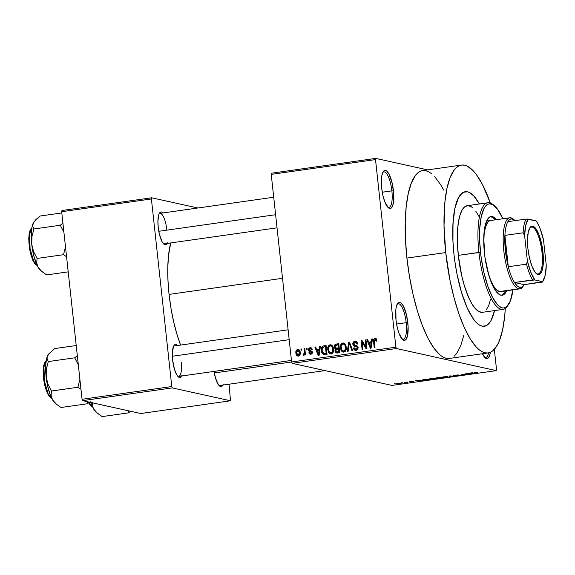 <?xml version="1.0" encoding="UTF-8"?>
<svg xmlns="http://www.w3.org/2000/svg" width="575" height="575" viewBox="0 0 575 575"><rect width="100%" height="100%" fill="white"/><g stroke="black" fill="none" stroke-linecap="round" stroke-linejoin="round"><path stroke-width="0.86" d="M387.758 207.187A17.947 5.312 81.9 0 0 391.87 190.857L393.473 190.771A19.234 5.685 -98.1 0 1 388.405 207.819A19.234 5.685 -98.1 0 1 381.685 188.162L382.921 195.536L384.869 201.99L388.456 207.862L390.756 208.373L391.747 207.532L393.207 203.838L393.767 194.458L392.236 183.396L389.138 174.383L386.702 171.077L384.402 170.567L383.417 171.4L381.951 175.102L381.527 177.819L381.685 188.162A19.234 5.685 -98.1 0 1 383.266 171.609A19.234 5.685 -98.1 0 1 393.473 190.771L391.87 190.857A17.947 5.312 -98.1 0 1 388.887 207.41A17.947 5.312 -98.1 0 1 387.758 207.187M484.617 357.269A17.947 5.312 81.9 0 0 488.542 352.87A17.947 5.312 -98.1 0 1 485.753 357.499A17.947 5.312 -98.1 0 1 484.617 357.269M490.353 352.303A19.234 5.685 -98.1 0 1 485.264 357.909A19.234 5.685 -98.1 0 1 482.447 353.747L485.314 357.945L487.614 358.455L489.433 356.09L490.353 352.303M402.076 339.006A17.947 5.312 81.9 0 0 406.187 322.676L407.797 322.589A19.234 5.685 -98.1 0 1 402.723 339.638A19.234 5.685 -98.1 0 1 396.003 319.98L397.246 327.355L399.194 333.809L402.773 339.681L405.073 340.192L406.065 339.351L407.531 335.656L408.085 326.277L406.554 315.215L403.456 306.202L401.027 302.896L398.727 302.385L397.735 303.219L396.268 306.921L395.852 309.637L396.003 319.98A19.234 5.685 -98.1 0 1 397.584 303.428A19.234 5.685 -98.1 0 1 407.797 322.589L406.187 322.676A17.947 5.312 -98.1 0 1 403.212 339.228A17.947 5.312 -98.1 0 1 402.076 339.006M167.354 243.405A16.668 4.931 -98.1 0 1 164.033 244.346A16.668 4.931 -98.1 0 1 158.204 227.312L159.282 233.702L161.963 241.514L163.013 243.232L165.104 244.921L166.93 244.095L167.641 242.772M177.783 376.273A15.388 4.55 81.9 0 0 181.226 362.236A15.388 4.55 -98.1 0 1 178.667 376.424A15.388 4.55 -98.1 0 1 177.783 376.273M181.757 375.985A16.668 4.931 -98.1 0 1 178.437 376.927A16.668 4.931 -98.1 0 1 172.608 359.893L174.462 369.236L176.367 374.095L177.416 375.813L179.508 377.502L180.471 377.401L182.045 375.353M222.87 385.085A16.668 4.931 -98.1 0 1 219.549 386.026A16.668 4.931 -98.1 0 1 214.037 371.407L215.582 378.336L218.529 384.912L220.62 386.601L221.583 386.501L223.158 384.452M396.577 324.041L406.187 322.676L396.577 324.041M382.253 192.222L391.87 190.857L382.253 192.222M494.522 310.593A67.951 20.096 -98.1 0 1 484.366 326.277A67.951 20.096 -98.1 0 1 453.977 254.394L452.956 241.378L452.777 229.037L453.438 217.846L454.918 208.243L457.168 200.589L460.101 195.177L463.594 192.215L467.511 191.827L469.588 192.603L473.879 196.053L479.385 203.967L473.879 196.053L469.588 192.603L467.511 191.827L463.594 192.215L461.783 193.38L458.555 197.584L454.918 208.243L452.999 223.272L452.956 241.378L453.977 254.394A67.951 20.096 -98.1 0 1 465.261 191.727A67.951 20.096 -98.1 0 1 479.385 203.967A67.951 20.096 -98.1 0 0 465.261 191.727A67.951 20.096 -98.1 0 0 453.977 254.394L454.796 261L453.977 254.394A67.951 20.096 -98.1 0 0 484.366 326.277A67.951 20.096 -98.1 0 0 494.522 310.593L491.072 320.419L489.526 322.834L486.033 325.788L482.109 326.183L480.032 325.407L477.904 323.991L473.584 319.305L467.238 308.006L461.545 292.488L456.996 274.088L454.796 261L456.996 274.088L461.545 292.488L467.238 308.006L473.584 319.305L477.904 323.991L480.032 325.407L482.109 326.183L486.033 325.788L489.526 322.834L491.072 320.419L494.522 310.593M461.481 165.068L422.675 170.581A94.875 28.067 81.9 0 0 406.927 258.074L445.726 252.569A94.875 28.067 -98.1 0 1 461.481 165.068A94.875 28.067 -98.1 0 1 490.331 203.04L482.497 184.589L476.531 174.814L473.505 171.113L467.525 166.29L464.622 165.212L461.818 165.032L459.145 165.758L456.622 167.375L454.264 169.884L450.182 177.438L447.041 188.126L444.964 201.545L444.022 225.616L445.726 252.569L406.927 258.074L409.472 276.496L413.037 294.457L417.486 311.269L422.647 326.284L428.325 338.919L434.29 348.702L440.328 355.249L443.303 357.226L446.2 358.304L449.003 358.484M169.064 294.407L282.519 278.307L169.064 294.407L170.991 308.351L173.693 321.942L177.057 334.664L180.593 345.072A71.796 21.239 81.9 0 1 169.064 294.407A71.796 21.239 81.9 0 1 170.703 242.93L168.489 255.796L167.792 267.619L167.986 280.658L169.064 294.407M324.968 370.595L219.779 385.523A15.388 4.55 -98.1 0 1 218.895 385.372M164.27 243.843A15.388 4.55 -98.1 0 1 163.379 243.692M271.486 173.204L375.762 158.398L427.62 169.877L375.762 158.398L271.486 173.204L271.228 174.383L375.511 159.584L395.887 347.171L291.611 361.977L271.228 174.383L271.486 173.204M292.143 363.328L396.419 348.529L496.254 370.623L391.978 385.423L292.143 363.328L291.611 361.977L271.228 174.383L375.511 159.584L375.762 158.398L375.511 159.584L395.887 347.171L396.419 348.529L395.887 347.171L291.611 361.977L292.143 363.328L391.978 385.423L496.254 370.623L396.419 348.529L292.143 363.328M398.159 383.245L396.779 383.575L397.842 383.87L401.652 383.331L398.159 383.245C396.707 383.503 396.34 383.683 397.066 383.784L400.229 383.705C401.666 383.453 402.04 383.281 401.343 383.173L398.159 383.245M404.534 382.353L405.835 382.698L404.807 383.015L407.308 382.691L405.303 382.246L404.534 382.353L405.835 382.698L404.807 383.015L407.308 382.691L404.534 382.353M413.094 381.685L410.298 382.073L413.827 381.57L410.054 381.778L412.325 381.333L409.199 381.829L413.03 381.678L411.563 382.066L413.827 381.57L409.997 381.735L413.08 381.362L409.335 381.893L413.116 381.541M424.314 379.55L422.417 379.982L423.574 380.37L429.331 379.838L426.578 379.227L424.314 379.55C422.316 379.881 421.806 380.125 422.79 380.269L429.331 379.838L426.578 379.227L424.314 379.55M436.863 377.768L435.138 378.192L437.208 378.566L442.01 378.034L439.257 377.43L435.325 378.278L436.799 378.522L442.01 378.034L439.257 377.43L436.863 377.768M449.247 376.007L449.578 376.963L450.383 376.848L449.995 376.021L455.041 376.187L450.002 375.899L449.247 376.007L449.578 376.963L450.383 376.848L449.995 376.021L455.041 376.187L449.247 376.007M465.714 373.671L467.913 374.16L461.632 374.253L464.384 374.857L465.153 374.749L462.947 374.26L469.236 374.174L465.714 373.671L467.913 374.16L461.632 374.253L464.384 374.857L465.153 374.749L462.947 374.26L469.236 374.174L465.714 373.671M476.876 372.147L474.31 372.55L476.51 373.139L477.279 373.031L475.166 372.478L477.997 372.226L475.467 372.269C474.224 372.492 473.951 372.643 474.641 372.722L477.279 373.031L475.137 372.514L476.876 372.147M472.176 372.751L467.367 373.434L473.39 373.577L472.988 372.636L467.367 373.434L473.39 373.577L472.988 372.636L472.176 372.751M459.03 375.353L455.22 375.878L459.806 375.245L454.566 375.525L458.131 374.9L453.646 375.547L458.943 375.338L455.22 375.878L456.866 375.892L459.921 375.288L454.71 375.547L458.886 374.965L455.4 375.123L453.797 375.64L459.094 375.202M445.941 376.618L441.363 377.38L446.114 377.466L447.99 377.013L446.516 376.618L441.507 377.243L446.114 377.466C448.083 377.121 448.601 376.869 447.652 376.718L445.941 376.618M433.27 378.422L428.684 379.177L433.622 379.241L435.332 378.645L433.564 378.415L428.835 379.047L433.442 379.263C435.412 378.918 435.922 378.673 434.973 378.522L433.27 378.422M420.145 380.14L415.337 380.823L421.36 380.966L420.957 380.025L415.337 380.823L421.36 380.966L420.957 380.025L420.145 380.14M406.733 382.044L407.905 382.023L406.733 382.044M401.443 382.792L402.608 382.77L401.443 382.792M394.17 383.827L395.334 383.805L394.17 383.827M494.327 349.348L496.512 369.438L496.254 370.623L496.512 369.438L494.327 349.348M393.889 199.583L393.458 199.015M300.955 349.061L301.092 350.333L301.861 350.225L301.724 348.953L300.955 349.061L301.753 349.241L300.955 349.061L301.092 350.333L301.861 350.225L301.724 348.953L300.955 349.061M306.245 348.313L306.382 349.578L307.151 349.471L307.014 348.206L306.245 348.313L307.05 348.493L306.245 348.313L306.382 349.578L307.151 349.471L307.014 348.206L306.245 348.313M319.657 346.409L319.276 349.154L316.609 349.535L315.646 346.977L314.841 347.092L318.27 355.616L319.082 355.501L320.462 346.294L319.657 346.409L320.419 346.581L319.657 346.409L319.276 349.154L316.609 349.535L315.646 346.977L314.841 347.092L318.27 355.616L319.082 355.501L320.462 346.294L319.657 346.409M332.515 345.877L331.164 344.871L329.82 344.871L328.447 345.863L327.736 347.537L328.289 352.087L329.432 353.488L331.135 353.905L332.494 353.251L333.342 351.936L333.644 349.205L332.947 346.538L330.984 344.827L330.151 344.806L328.088 346.473L327.671 349.765L330.302 353.877L331.135 353.905C333.227 353.007 334.053 351.303 333.608 348.817L332.515 345.877M345.194 344.08L343.836 343.074L342.499 343.074L341.119 344.066L340.414 345.733L340.968 350.283L342.111 351.692L343.814 352.108L345.173 351.447L346.021 350.139L346.322 347.408L345.618 344.734L343.663 343.031L342.829 343.002L340.767 344.669L340.342 347.968L342.98 352.08L343.814 352.108C345.906 351.203 346.725 349.507 346.287 347.012L345.194 344.08M355.055 342.326L356.507 341.629L354.933 341.284C353.431 341.607 352.719 342.578 352.806 344.202L353.639 344.382L352.806 344.202L354.207 346.143L357.88 347.056L356.881 346.833L357.219 347.702L358.009 347.882L357.219 347.702L355.925 349.334L357.427 349.665L355.925 349.334L354.207 347.825L353.452 348.048L354.308 348.234L353.452 348.048L355.185 350.34L356.062 350.369C357.456 350.046 358.103 349.133 357.995 347.623L355.681 345.482L356.428 345.64L354.919 345.338L353.575 344.073L354.976 342.333L357.053 344.145L357.815 343.915L355.875 341.306L354.689 341.327L353.014 342.693L352.942 344.835L353.92 346.021L356.881 346.833L357.19 348.292L355.767 349.348L354.739 349.011L354.207 347.825L353.452 348.048L353.546 348.543L354.257 349.844L355.336 350.369L356.924 350.082L357.822 349.025L357.959 347.408L357.255 346.071L354.344 345.173L353.603 344.252L353.898 342.88L355.17 342.312L356.399 342.743L357.053 344.145L357.815 343.915L356.938 341.902L354.933 341.284L356.601 341.622M371.687 339.027L371.306 341.766L368.632 342.147L367.677 339.595L366.872 339.71L370.3 348.227L371.112 348.112L372.492 338.912L371.687 339.027L372.449 339.192L371.687 339.027L371.306 341.766L368.632 342.147L367.677 339.595L366.872 339.71L370.3 348.227L371.112 348.112L372.492 338.912L371.687 339.027M375.08 339.48L376.208 341.191L376.97 340.968L376.021 338.646L374.763 338.481L373.822 339.207L373.534 341.155L374.232 347.674L375.001 347.559L374.404 339.983L375.489 339.53L376.208 341.191L376.97 340.968L376.28 338.891L375.001 338.438C373.685 338.991 373.211 340.062 373.577 341.651L374.232 347.674L375.001 347.559L374.318 340.263L375.08 339.48L376.927 339.839M365.218 339.94L365.988 347.041L361.97 340.4L361.136 340.522L362.106 349.392L362.875 349.284L362.099 342.168L366.131 348.824L366.951 348.702L365.988 339.832L365.218 339.94L366.023 340.12L365.218 339.94L365.988 347.041L361.97 340.4L361.136 340.522L362.106 349.392L362.875 349.284L362.099 342.168L366.131 348.824L366.951 348.702L365.988 339.832L365.218 339.94M348.752 342.276L347.293 351.498L348.105 351.382L349.291 343.253L351.965 350.836L352.762 350.721L349.507 342.168L348.752 342.276L349.622 342.47L348.752 342.276L347.293 351.498L348.105 351.382L349.291 343.253L351.965 350.836L352.762 350.721L349.507 342.168L348.752 342.276M336.375 344.037L335.002 344.583L334.327 345.949L334.664 348.206L335.599 349.003L334.988 350.175L335.196 351.835L336.476 352.913L339.724 352.568L338.761 343.699L336.375 344.037L338.826 344.26L336.375 344.037C334.83 344.324 334.14 345.309 334.305 346.977L335.599 349.003L334.966 350.98L336.404 352.899L339.724 352.568L338.761 343.699L336.375 344.037M323.826 345.819L322.446 346.358L321.626 347.645L321.339 349.945L321.792 352.597L323.509 354.646L327.053 354.373L326.082 345.496L323.826 345.819L325.4 346.164L323.826 345.819C321.727 346.588 320.915 348.22 321.389 350.714L323.646 354.689L327.053 354.373L326.082 345.496L323.826 345.819M310.708 353.409L312.017 353.704L309.609 352.518L308.854 352.741L309.752 352.942L308.854 352.741L310.838 354.329L312.376 352.245L309.199 349.729L310.126 348.579L311.427 349.686L312.189 349.456L310.083 347.652L308.768 348.443L308.423 349.593L309.041 351.311L311.592 352.331L310.708 353.409L309.609 352.518L308.854 352.741L309.257 353.754L310.486 354.351L311.808 353.92L312.347 352.978L312.16 351.512L309.221 349.887L309.415 348.939L310.126 348.579L311.01 348.824L311.427 349.686L312.189 349.456L310.838 347.681L310.083 347.652L311.355 347.933L310.083 347.652L308.444 350.002L311.621 352.482L310.32 353.402L311.966 353.769M304.038 348.63L304.434 352.978L304.161 353.92L303.183 354.128L303.061 355.084L303.629 355.328L304.628 354.049L304.743 355.077L305.512 354.969L304.808 348.515L304.038 348.63L304.843 348.802L304.038 348.63L304.398 353.309L303.183 354.128L303.061 355.084L303.83 355.328L304.628 354.049L304.743 355.077L305.512 354.969L304.808 348.515L304.038 348.63M297.692 349.413L296.075 350.836L295.909 353.122L296.75 355.422L298.418 356.098L300.021 354.696L300.2 352.446L299.539 350.319L297.692 349.413C296.154 350.06 295.557 351.296 295.909 353.122C295.988 354.926 296.829 355.918 298.418 356.098C299.934 355.465 300.531 354.25 300.2 352.446C300.128 350.613 299.295 349.6 297.692 349.413L298.317 349.435M82.584 400.646L172.313 387.909L230.489 400.782L140.76 413.518L82.584 400.646L82.06 399.287L61.676 211.701L151.405 198.964L171.788 386.551L82.06 399.287L61.676 211.701L61.935 210.522L151.663 197.786L197.843 207.999L151.663 197.786L61.935 210.522L61.676 211.701L151.405 198.964L151.663 197.786L151.405 198.964L171.788 386.551L172.313 387.909L171.788 386.551L82.06 399.287L82.584 400.646L140.76 413.518L230.489 400.782L172.313 387.909L82.584 400.646M229.073 384.208L230.489 400.782L229.073 384.208M177.438 345.525L175.928 344.547L174.965 344.641L173.391 346.696L172.313 353.668L172.608 359.893A16.668 4.931 -98.1 0 1 173.981 345.546A16.668 4.931 -98.1 0 1 177.438 345.525M163.034 212.944L161.525 211.967L160.562 212.06L158.987 214.116L157.909 221.095L158.204 227.312A16.668 4.931 -98.1 0 1 159.577 212.966A16.668 4.931 -98.1 0 1 163.034 212.944M159.131 213.771A15.388 4.55 -98.1 0 1 159.943 213.382A15.388 4.55 -98.1 0 1 166.822 229.655A15.388 4.55 81.9 0 0 159.131 213.771M222.209 370.243A15.388 4.55 -98.1 0 1 222.338 371.335A15.388 4.55 81.9 0 0 222.209 370.243M173.535 346.351A15.388 4.55 -98.1 0 1 174.347 345.963M443.699 190.102L440.738 184.827L434.7 176.626M431.688 173.772L428.72 171.796L425.823 170.718M423.02 170.538L420.339 171.264L417.817 172.888L415.466 175.389L411.377 182.951L408.236 193.638L406.166 207.05L405.238 222.669L405.497 239.897L406.927 258.074A94.875 28.067 81.9 0 0 449.348 358.441L488.146 352.935A94.875 28.067 -98.1 0 1 445.726 252.569L449.938 280.068L453.963 297.541L458.793 313.526L464.233 327.427L470.084 338.689L476.122 346.89L479.133 349.737L482.102 351.713L484.998 352.798L487.801 352.978L490.482 352.252L493.005 350.628L497.512 344.756L499.445 340.565L502.586 329.877L504.656 316.466L505.296 308.437A94.875 28.067 -98.1 0 1 488.146 352.935M454.207 356.133L456.557 353.632L460.64 346.071L463.781 335.383M382.821 172.399A17.947 5.312 -98.1 0 1 383.841 171.868A17.947 5.312 -98.1 0 1 391.87 190.857A17.947 5.312 81.9 0 0 382.821 172.399M397.138 304.218A17.947 5.312 -98.1 0 1 398.166 303.686A17.947 5.312 -98.1 0 1 406.187 322.676A17.947 5.312 81.9 0 0 397.138 304.218M374.375 341.83L373.577 341.651L374.375 341.83M375.432 339.502L376.251 338.855M376.05 338.668L375.001 338.438L376.05 338.668M375.576 338.452L375.001 338.438M376.338 338.833L375.396 339.559M369.653 343.059L369.351 342.305L369.653 343.059M367.799 339.911L366.872 339.71L367.799 339.911M370.207 342.499L368.632 342.147L371.989 342.24L370.207 342.499M372.039 341.931L371.306 341.766L372.039 341.931M371.155 342.844L370.717 345.525L371.472 345.697L370.717 345.525L370.544 347.257L371.213 347.408L370.544 347.257L369.006 343.146L371.881 343.002L371.155 342.844L370.544 347.257L369.006 343.146L371.155 342.844M366.85 347.767L366.483 347.149L366.85 347.767M363.184 342.412L362.099 342.168L363.184 342.412M362.868 342.341L362.811 341.794L362.868 342.341M362.178 340.752L361.136 340.522L362.178 340.752M366.793 347.221L365.988 347.041L366.793 347.221M354.976 342.333L357.535 342.808M354.919 345.338L356.637 345.712M356.083 345.553L355.681 345.482M356.047 350.369L355.249 349.305M355.925 349.334L357.406 349.693M355.594 346.416L357.657 346.847M358.448 347.185L357.168 346.761M354.207 346.143L354.603 346.251M355.781 346.495L354.38 344.547M356.773 341.607L354.832 342.599M354.789 345.755L355.637 346.438M357.499 349.679L356.859 349.665M355.12 348.896L356.22 350.484M356.982 345.776L355.911 345.518M356.931 342.664L357.966 343.095M350.498 344.777L349.751 344.612L350.498 344.777M349.981 343.404L349.291 343.253L349.981 343.404M343.793 352.108L342.686 350.901M341.155 348.148L340.342 347.968L341.155 348.148M341.651 344.871L340.767 344.669L341.651 344.871M343.016 344.03L344.403 343.354L342.829 343.002L344.425 343.347M344.569 343.332L342.916 344.137M342.542 350.635L343.951 352.202M345.266 351.418L344.641 351.39M345.065 344.396L345.575 344.576M343.692 351.073L342.499 350.793L341.665 349.844L341.147 346.107L342.664 344.102L343.757 344.116L344.82 344.971L345.568 348.328L344.511 350.75L343.692 351.073L341.665 349.844L341.119 347.882C340.774 346.013 341.385 344.727 342.944 344.037C344.562 344.245 345.417 345.273 345.51 347.113L346.308 347.286L345.51 347.113C345.898 349.039 345.295 350.362 343.692 351.073L345.194 351.426M342.944 344.037L345.51 344.54M337.309 352.913L336.655 351.9M335.814 351.167L334.966 350.98L335.814 351.167M336.756 349.255L335.599 349.003L336.756 349.255M335.994 347.961L336.885 349.226L336.073 348.191M335.124 347.156L334.305 346.977L335.124 347.156M336.425 345.086L337.942 344.382L336.246 345.323M336.619 351.771L337.561 353.093M336.03 348.184L338.488 348.522L336.03 348.184L335.074 346.862L335.678 345.302L338.1 344.842L338.905 345.022L338.1 344.842L338.438 347.954L336.921 348.17L339.272 348.407L337.525 348.507M337.23 348.364L336.821 347.853M336.49 351.864L339.07 352.18L336.49 351.864L335.721 350.728L336.303 349.399L338.553 348.989L339.358 349.169L338.553 348.989L338.84 351.641L337.496 351.835L339.674 352.094L338.308 352.238M338.84 351.641L336.296 351.785L335.879 349.78L338.553 348.989L338.84 351.641M338.438 347.954L335.663 348.012L335.074 346.862L335.354 345.589L338.1 344.842L338.438 347.954M331.114 353.905L330.007 352.698M328.476 349.945L327.671 349.765L328.476 349.945M328.972 346.668L328.088 346.473L328.972 346.668M330.338 345.834L331.725 345.151L330.151 344.806L331.746 345.151L330.237 345.942M335.132 348.766L335.053 348.371M329.863 352.432L331.279 353.999M332.587 353.215L331.969 353.187M332.386 346.193L332.903 346.38M330.273 345.841L332.142 346.775L332.839 348.91L332.695 351.332L331.02 352.87L328.986 351.641L328.44 349.686L328.627 347.336L330.273 345.841C331.89 346.049 332.745 347.07 332.839 348.91L333.637 349.09L332.839 348.91C333.227 350.836 332.616 352.159 331.02 352.87L332.537 353.208L329.568 352.403L328.44 349.686C328.095 347.81 328.706 346.531 330.273 345.841L332.839 346.344M331.02 352.87L332.522 353.223M324.544 354.717L323.646 353.603M322.201 350.894L321.389 350.714L322.201 350.894M323.833 346.876L325.4 346.164L323.739 346.977M323.56 353.431L324.681 354.811M326.995 353.898L325.249 353.963L326.995 353.898M325.428 346.646L326.162 353.438L326.967 353.618L324.796 353.632L326.37 353.984L323.682 353.618L322.165 350.621L322.237 348.407L324.041 346.84L326.226 346.818L325.428 346.646L326.162 353.438L323.481 353.532L322.553 352.353L322.165 350.621L322.237 348.407L322.855 347.278L325.428 346.646M325.371 353.999L323.682 353.618M317.623 350.441L317.321 349.693L317.623 350.441M315.768 347.3L314.841 347.092L315.768 347.3M318.176 349.88L316.609 349.535L319.966 349.629L318.176 349.88M320.009 349.32L319.276 349.154L320.009 349.32M319.125 350.225L318.687 352.913L319.441 353.079L318.687 352.913L318.514 354.646L319.19 354.789L318.514 354.646L316.983 350.534L319.851 350.391L319.125 350.225L318.514 354.646L316.983 350.534L319.125 350.225M310.766 347.667L310.083 347.652M310.126 348.579L312.139 348.939M310.579 350.606L309.458 350.29M310.141 354.315L310.838 354.329M312.39 352.655L311.621 352.482L312.39 352.655M312.376 352.216L311.312 351.986L312.376 352.216M310.069 351.677L311.312 351.986M312.886 352.331L312.433 352.188M311.219 351.922L310.033 350.491M309.379 350.211L308.444 350.002L309.379 350.211M310.5 348.579L310.91 348.242M310.011 350.348L310.457 351.505L311.269 351.936M305.433 354.229L304.628 354.049L305.433 354.229M303.061 355.084L303.83 355.328M303.269 354.15L304.527 354.43M303.751 354.164L303.183 354.128M305.354 353.524L304.398 353.309L305.354 353.524M305.203 352.152L304.405 351.972L305.203 352.152M297.785 356.076L298.418 356.098M298.619 356.054L297.915 355.149M296.722 353.302L295.909 353.122L296.722 353.302M297.771 350.333L298.907 350.894L299.431 352.561L299.201 354.48L298.332 355.17L299.582 355.443L297.318 354.768L296.671 352.949L296.901 351.03L297.771 350.333L299.431 352.561L300.229 352.734L299.431 352.561L298.332 355.17L296.671 352.949L297.771 350.333L299.058 349.801M299.122 349.787L297.9 350.671M297.793 354.861L298.511 355.968M298.332 355.17L299.18 355.357M472.391 373.139L472.643 373.585L472.542 372.701L472.643 373.585L470.235 373.326L472.391 373.139L472.348 372.729L472.643 373.585L470.249 373.441L472.391 373.139M449.47 375.978L449.578 376.963L449.47 375.978M448.062 376.92L447.652 376.718M441.686 377.171L441.729 377.574L441.686 377.171M446.876 376.833L445.79 377.394L442.189 377.315L443.613 376.798L446.876 376.833C447.652 376.941 447.293 377.128 445.79 377.394L442.513 377.466C441.78 377.358 442.153 377.171 443.627 376.912L447.199 376.654M439.595 378.264L437.525 378.408L440.91 378.077L437.525 378.408L440.062 377.603L440.91 378.077L439.573 378.264M438.804 377.61L439.767 377.818L436.094 378.17L438.79 377.495L439.767 377.818L436.094 378.17L438.804 377.61M435.383 378.717L434.973 378.522M429.007 378.975L429.051 379.371L429.007 378.975M434.197 378.63L433.255 379.177L429.511 379.119L430.934 378.594L434.197 378.63C434.98 378.738 434.614 378.925 433.112 379.191L429.834 379.263C429.108 379.155 429.475 378.968 430.948 378.709L434.52 378.451M422.74 379.838L422.79 380.269L422.74 379.838M422.373 380.075L422.79 380.269M426.125 379.407L428.238 379.874L423.2 379.967L426.118 379.292L428.238 379.874L423.567 380.161L426.125 379.407M420.361 380.521L420.613 380.966L420.512 380.089L420.613 380.966L418.205 380.715L420.361 380.521L420.318 380.118L420.613 380.966L418.219 380.83L420.361 380.521M405.799 382.353L405.332 382.849M400.574 383.281L397.821 383.676L398.41 383.216L400.574 383.281L398.842 383.741L397.821 383.676L398.425 383.317L400.552 383.087L400.804 383.417L399.963 383.64M442.513 377.466L442.153 377.042M429.834 379.263L429.482 378.839M423.567 380.161L423.2 379.967M397.821 383.676L398.425 383.317M489.986 216.71L492.372 217.235L495.377 219.822A39.747 11.759 81.9 0 0 490.453 216.696M484.452 253.208A39.747 11.759 -98.1 0 1 491.05 216.552A39.747 11.759 -98.1 0 1 496.592 219.65L493.587 217.062L492.372 216.61L490.073 216.84L488.031 218.572L485.609 223.819L484.509 228.893L483.747 238.373L484.933 257.075L488.879 275.49L492.207 284.567L494.658 289.283L498.446 293.918L500.904 295.198L503.204 294.968L504.261 294.285L506.676 290.734A39.747 11.759 -98.1 0 1 502.227 295.255A39.747 11.759 -98.1 0 1 484.452 253.208M482.188 312.34L478.946 311.621L475.554 308.883L472.132 304.232L468.812 297.836L464.298 285.538L461.775 276L458.304 255.35L478.918 252.425A53.849 15.928 81.9 0 0 507.502 306.072L508.429 304.714A52.562 15.547 -98.1 0 1 480.52 252.339L458.304 255.35A53.849 15.928 81.9 0 0 482.382 312.318L502.996 309.386A53.849 15.928 -98.1 0 1 478.918 252.425A53.849 15.928 -98.1 0 1 487.859 202.767A53.849 15.928 -98.1 0 1 493.753 205.253M494.378 205.742L493.113 204.693A53.849 15.928 81.9 0 0 478.918 252.425L480.52 252.339A52.562 15.547 -98.1 0 1 494.378 205.742A52.562 15.547 -98.1 0 1 502.838 218.766L497.591 209.257L492.603 204.535L489.44 203.838L487.959 204.24L485.257 206.526L484.064 208.394L481.253 216.638L479.766 228.261L479.73 242.269L481.153 257.449L483.913 272.5L487.765 286.113L492.38 297.131L497.361 304.599L499.028 306.18L502.284 307.869L503.837 307.97L506.719 306.669L510.284 301.092L512.929 289.85A52.562 15.547 -98.1 0 1 508.429 304.714M507.962 305.354A53.849 15.928 -98.1 0 1 502.996 309.386M491.567 220.584L489.497 220.793L487.65 222.36L485.465 227.096L484.136 234.334L483.776 243.613A35.902 10.616 -98.1 0 1 490.382 220.534M523.336 285.919A35.902 10.616 -98.1 0 1 519.872 288.866L500.473 291.618A35.902 10.616 -98.1 0 1 487.708 271.292M487.859 202.767L467.245 205.692A53.849 15.928 81.9 0 0 458.304 255.35L457.333 240.055L457.527 230.683L458.383 222.41L459.871 215.532L461.933 210.335L464.485 207L467.439 205.663L470.673 206.382L472.363 207.503M475.784 211.219L479.176 216.768M490.576 299.23L488.793 305.296L486.472 309.58M501.989 295.14L504.031 293.408L505.741 290.246M500.343 291.633L497.059 290.411L493.637 286.228L490.367 279.45L487.535 270.66M501.608 295.284A39.747 11.759 81.9 0 0 505.468 290.907M61.812 212.937L40.214 216.006L61.812 212.937M62.927 223.179L60.303 225.235L33.903 228.987L32.71 226.234L33.278 223.028L35.952 219.549L40.214 216.006L33.846 222.036A25.803 7.633 81.9 0 0 33.278 223.028L32.085 226.722L31.402 231.725L31.726 244.246L31.956 236.512L33.903 228.987L60.303 225.235L63.918 232.293L60.303 225.235L62.927 223.179M65.493 246.84L63.502 254.696L37.102 258.441L33.602 251.67L31.726 244.246L34.169 257.241L38.079 267.217L36.692 262.832L37.102 258.441L63.502 254.696L66.571 256.745L63.502 254.696L65.493 246.84M41.601 271.321L38.079 267.217A25.803 7.633 81.9 0 0 40.746 270.624L46.611 274.922L68.209 271.853L46.611 274.922L41.601 271.321L38.079 267.217L40.76 270.638M34.047 221.763L33.278 223.028A25.803 7.633 81.9 0 0 31.726 244.246A25.803 7.633 81.9 0 0 38.079 267.217L36.692 262.832L37.102 258.441L33.602 251.67L31.726 244.246L31.956 236.512L33.903 228.987L32.71 226.234L32.732 224.696L33.939 221.907M31.841 228.002A19.234 5.685 81.9 0 0 29.878 247.387A19.234 5.685 81.9 0 0 37.152 265.456L33.745 261.258L30.108 248.838L29.533 234.356L31.841 228.002M35.628 264.342L33.292 261.165L31.179 255.789L29.62 249.018L28.851 241.895M28.8 238.546L28.98 235.506M29.383 232.897L30.791 229.346M30.928 229.173L28.973 235.57L29.562 248.666L32.782 260.116L35.952 264.579M158.786 231.294L275.612 214.712L158.786 231.294M289.189 339.674L172.342 356.256L289.189 339.674M291.618 361.998L214.303 372.974L291.618 361.998M532.163 227.053A23.719 7.015 81.9 0 0 529.676 228.095A23.719 7.015 -98.1 0 1 531.379 227.017A23.719 7.015 -98.1 0 1 532.163 227.053L530.632 227.269L532.163 227.053A23.719 7.015 -98.1 0 1 541.83 250.815A23.719 7.015 -98.1 0 1 538.049 273.98A23.719 7.015 -98.1 0 1 537.258 273.952L538.071 274.606A24.488 7.245 -98.1 0 1 536.489 273.765A24.488 7.245 -98.1 0 1 528.267 251.412A24.488 7.245 -98.1 0 1 529.949 227.657A24.488 7.245 -98.1 0 1 532.809 226.191L532.163 227.053L532.809 226.191L535.886 228.663L538.89 234.456L542.29 247.3L543.317 256.752L543.145 265.226L541.801 271.45L539.487 274.462L538.071 274.606L534.994 272.126L531.99 266.34L529.51 258.125L527.929 248.738L527.498 239.595L528.274 232.106L530.136 227.391L531.393 226.327L532.809 226.191A24.488 7.245 -98.1 0 1 542.944 252.058A24.488 7.245 -98.1 0 1 538.071 274.606L537.258 273.952A23.719 7.015 -98.1 0 1 536.108 273.42A23.719 7.015 81.9 0 0 537.258 273.952A23.719 7.015 81.9 0 0 541.981 252.109A23.719 7.015 81.9 0 0 532.163 227.053M512.318 218.931A34.615 10.242 -98.1 0 1 514.553 220.117A34.615 10.242 -98.1 0 1 515.114 220.627L513.604 219.449L511.089 218.888L508.846 220.261L507.876 221.655A34.615 10.242 -98.1 0 1 512.318 218.931L510.974 217.832L512.318 218.931M519.872 288.866A35.902 10.616 -98.1 0 1 518.679 288.815A35.902 10.616 81.9 0 0 522.876 286.652L523.803 285.293A34.615 10.242 -98.1 0 1 519.757 287.371L518.679 288.815L499.28 291.568L518.679 288.815A35.902 10.616 -98.1 0 1 504.052 252.849A35.902 10.616 -98.1 0 1 509.781 217.781A35.902 10.616 -98.1 0 1 510.974 217.832A35.902 10.616 -98.1 0 1 513.928 219.65A35.902 10.616 81.9 0 0 513.281 219.068A35.902 10.616 81.9 0 0 510.974 217.832A35.902 10.616 81.9 0 0 503.822 250.887A35.902 10.616 81.9 0 0 518.679 288.815L519.757 287.371L522.15 286.961L524.206 284.647A34.615 10.242 -98.1 0 1 523.803 285.293M524.206 284.647L514.481 282.498L517.148 285.854L519.757 287.371A34.615 10.242 -98.1 0 1 514.481 282.498A34.615 10.242 -98.1 0 1 508.307 266.743L504.9 235.383L505.425 250.801L508.307 266.743A34.615 10.242 -98.1 0 1 504.9 235.383A34.615 10.242 -98.1 0 1 507.876 221.655A34.615 10.242 81.9 0 0 504.9 235.383L523.092 232.803L524.63 235.635L527.383 260.985L526.499 264.162L508.307 266.743L504.9 235.383L523.092 232.803A34.615 10.242 -98.1 0 1 526.06 219.075L507.876 221.655L526.06 219.075A34.615 10.242 81.9 0 0 523.092 232.803L524.63 235.635L527.383 260.985L530.747 272.097L534.815 279.946L542.678 281.685L545.201 275.296L546.25 265.161L543.497 239.811L540.133 228.692L538.15 224.272L536.065 220.843L526.06 219.075L528.202 219.104L525.679 225.493L524.63 235.635A33.336 9.861 -98.1 0 1 528.202 219.104L536.065 220.843A33.336 9.861 -98.1 0 1 543.497 239.811L546.25 265.161A33.336 9.861 -98.1 0 1 542.915 281.348A33.336 9.861 -98.1 0 1 542.678 281.685L524.206 284.647L514.481 282.498L534.815 279.946L542.678 281.685L542.39 282.066L524.206 284.647M508.307 266.743A34.615 10.242 81.9 0 0 514.481 282.498L532.673 279.91A34.615 10.242 -98.1 0 1 526.499 264.162L508.307 266.743M526.499 264.162A34.615 10.242 81.9 0 0 532.673 279.91L534.815 279.946A33.336 9.861 -98.1 0 1 527.383 260.985L526.499 264.162M56.005 403.902L61.015 407.503L87.414 403.751L87.802 401.566L87.414 403.751L88.722 402.004L87.414 403.751L89.686 401.99L87.414 403.751L61.015 407.503L56.005 403.902L52.483 399.798L51.089 395.413L51.506 391.022L48.005 384.251L46.819 380.621L45.986 372.938L46.359 369.092L48.307 361.567L47.114 358.814L47.136 357.276L48.774 353.891L54.618 348.587L76.216 345.518L54.618 348.587L48.25 354.617A25.803 7.633 81.9 0 0 47.682 355.609L46.489 359.303L45.806 364.306L46.129 376.826L47.79 386.723L50.406 395.377L53.576 401.479L56.508 404.326L52.483 399.798A25.803 7.633 81.9 0 0 55.15 403.204M77.33 355.76L74.707 357.815L48.307 361.567L74.707 357.815L78.315 364.873L74.707 357.815L77.33 355.76M79.896 379.421L77.905 387.27L51.506 391.022L77.905 387.27L80.974 389.318L77.905 387.27L79.896 379.421M48.451 354.344L47.682 355.609A25.803 7.633 81.9 0 0 46.129 376.826A25.803 7.633 81.9 0 0 52.483 399.798L51.089 395.413L51.506 391.022L48.005 384.251L46.129 376.826L46.359 369.092L48.307 361.567L47.114 358.814L47.136 357.276L48.343 354.488M46.244 360.582A19.234 5.685 81.9 0 0 44.282 379.967A19.234 5.685 81.9 0 0 51.556 398.037L48.149 393.839L44.505 381.419L43.93 366.936L46.244 360.582M50.032 396.923L47.696 393.746L45.583 388.369L44.023 381.599L43.254 374.476M43.204 371.127L43.384 368.086M43.786 365.477L45.195 361.927M45.332 361.754L43.377 368.151L43.966 381.247L47.179 392.689L50.356 397.16M95.127 411.017L93.596 408.897A25.803 7.633 81.9 0 0 96.262 412.304L94.688 410.579L92.64 406.726L92.23 402.299L92.64 406.726L93.596 408.897L97.118 413.001L95.127 411.017M97.118 413.001L102.127 416.602L128.527 412.85L128.915 410.665L128.527 412.85L102.127 416.602L96.262 412.304M92.668 407.136L89.053 402.5A19.234 5.685 81.9 0 0 92.668 407.136M91.145 406.022L88.751 402.737L91.468 406.259M128.527 412.85L130.798 411.089L128.527 412.85M90.562 401.817L93.596 408.897A25.803 7.633 81.9 0 1 90.778 402.457M310.062 350.498L310.931 350.685M310.78 351.821L312.354 352.173M303.233 354.143L304.8 354.488M298.145 350.348L299.719 350.7M37.203 265.557L34.773 263.702L32.94 260.619L30.475 253.345L29.383 247.696L28.75 238.891L29.145 233.773L30.037 230.359L31.855 227.894M159.275 213.476L273.714 197.232M163.602 243.944L277.035 227.837M291.439 360.417L178.006 376.517M288.118 329.813L173.679 346.057M514.553 220.117L513.281 219.068M486.601 221.073L509.781 217.781M542.599 281.822L542.915 281.348M51.606 398.137L49.177 396.283L47.344 393.199L44.879 385.926L43.779 380.276L43.154 371.472L43.549 366.354L44.44 362.94L46.259 360.475M88.694 402.787L90.282 405.375L92.719 407.237"/></g></svg>
